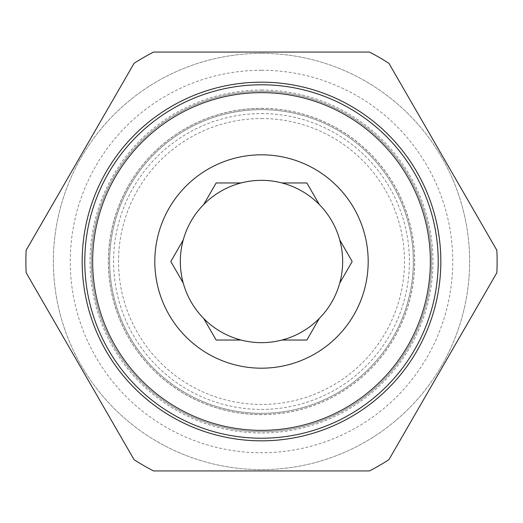 <?xml version="1.0" encoding="UTF-8"?>
<svg xmlns="http://www.w3.org/2000/svg" width="523" height="523" viewBox="0 0 523 523"><rect width="100%" height="100%" fill="white"/><g stroke="black" fill="none" stroke-linecap="round" stroke-linejoin="round"><path stroke-width="0.39" stroke-dasharray="2.62 1.96" d="M261.5 108.346A153.154 153.154 0 0 1 414.654 261.5A153.154 153.154 0 0 1 261.5 414.654A153.154 153.154 0 0 1 108.346 261.5A153.154 153.154 0 0 1 261.5 108.346A153.154 153.154 0 0 0 108.346 261.5A153.154 153.154 0 0 0 261.5 414.654A153.154 153.154 0 0 0 414.654 261.5A153.154 153.154 0 0 0 261.5 108.346M261.5 113.583A147.917 147.917 0 0 1 409.417 261.5A147.917 147.917 0 0 1 261.5 409.417A147.917 147.917 0 0 1 113.583 261.5A147.917 147.917 0 0 1 261.5 113.583M261.5 70.259A191.241 191.241 0 0 1 452.741 261.5A191.241 191.241 0 0 1 261.5 452.741A191.241 191.241 0 0 1 70.259 261.5A191.241 191.241 0 0 1 261.5 70.259M261.5 109.653A151.847 151.847 0 0 1 413.347 261.5A151.847 151.847 0 0 1 261.5 413.347A151.847 151.847 0 0 1 109.653 261.5A151.847 151.847 0 0 1 261.5 109.653A151.84 151.84 0 0 1 413.34 261.5A151.84 151.84 0 0 1 261.5 413.34A151.847 151.847 0 0 1 109.653 261.5A151.847 151.847 0 0 1 261.5 109.653A151.84 151.84 0 0 1 413.34 261.5A151.84 151.84 0 0 1 261.5 413.34A151.84 151.84 0 0 1 109.66 261.5A151.84 151.84 0 0 1 261.5 109.66A151.847 151.847 0 0 1 413.347 261.5A151.847 151.847 0 0 1 261.5 413.347A151.84 151.84 0 0 1 109.66 261.5A151.84 151.84 0 0 1 261.5 109.66M261.5 84.785A176.715 176.715 0 0 1 438.215 261.5A176.715 176.715 0 0 1 261.5 438.215A176.715 176.715 0 0 1 84.785 261.5A176.715 176.715 0 0 1 261.5 84.785M261.5 414.569A153.069 153.069 0 0 1 108.431 261.5A153.069 153.069 0 0 1 261.5 108.431A153.069 153.069 0 0 1 414.569 261.5A153.069 153.069 0 0 1 261.5 414.569M261.5 118.538A142.962 142.962 0 0 1 404.462 261.5A142.962 142.962 0 0 1 261.5 404.462A142.962 142.962 0 0 1 118.538 261.5A142.962 142.962 0 0 1 261.5 118.538M261.5 91.329A170.171 170.171 0 0 1 431.671 261.5A170.171 170.171 0 0 1 261.5 431.671A170.171 170.171 0 0 1 91.329 261.5A170.171 170.171 0 0 1 261.5 91.329A170.171 170.171 0 0 1 431.671 261.5A170.171 170.171 0 0 1 261.5 431.671A170.171 170.171 0 0 1 91.329 261.5A170.171 170.171 0 0 1 261.5 91.329M368.185 261.5A106.685 106.685 0 0 0 261.5 154.815A106.685 106.685 0 0 0 154.815 261.5A106.685 106.685 0 0 0 261.5 368.185A106.685 106.685 0 0 0 368.185 261.5M261.5 342.657A81.157 81.157 0 0 1 180.343 261.5A81.157 81.157 0 0 1 261.5 180.343A81.157 81.157 0 0 1 342.657 261.5A81.157 81.157 0 0 1 261.5 342.657M261.5 90.021A171.479 171.479 0 0 1 432.979 261.5A171.479 171.479 0 0 1 261.5 432.979A171.479 171.479 0 0 1 90.021 261.5A171.479 171.479 0 0 1 261.5 90.021M261.5 82.17A179.33 179.33 0 0 1 440.83 261.5A179.33 179.33 0 0 1 261.5 440.83A179.33 179.33 0 0 1 82.17 261.5A179.33 179.33 0 0 1 261.5 82.17M261.5 53.372A208.128 208.128 0 0 1 469.628 261.5A208.128 208.128 0 0 1 261.5 469.628A208.128 208.128 0 0 1 53.372 261.5A208.128 208.128 0 0 1 261.5 53.372A208.128 208.128 0 0 1 469.628 261.5A208.128 208.128 0 0 1 261.5 469.628A208.128 208.128 0 0 1 53.372 261.5A208.128 208.128 0 0 1 261.5 53.372M369.441 52.065L153.559 52.065A235.618 235.618 0 0 0 134.091 63.303L26.15 250.262A235.618 235.618 0 0 0 26.15 272.738L134.091 459.697A235.618 235.618 0 0 0 153.559 470.935L369.441 470.935A235.618 235.618 0 0 0 388.909 459.697L496.85 272.738A235.618 235.618 0 0 0 496.85 250.262L388.909 63.303A235.618 235.618 0 0 0 369.441 52.065M281.949 340.042L306.844 340.042L319.291 318.474M339.741 283.061L352.188 261.5L339.741 239.939M319.291 204.526L306.844 182.958L281.949 182.958M216.156 182.958L203.709 204.526M183.259 239.939L170.812 261.5L183.259 283.061M203.709 318.474L216.156 340.042"/><path stroke-width="0.78" d="M261.5 92.643A168.857 168.857 0 0 1 430.357 261.5A168.857 168.857 0 0 1 261.5 430.357A168.857 168.857 0 0 1 92.643 261.5A168.857 168.857 0 0 1 261.5 92.643M261.5 84.785A176.715 176.715 0 0 1 438.215 261.5A176.715 176.715 0 0 1 261.5 438.215A176.715 176.715 0 0 1 84.785 261.5A176.715 176.715 0 0 1 261.5 84.785M154.815 261.5A106.685 106.685 0 0 1 261.5 154.815A106.685 106.685 0 0 1 368.185 261.5A106.685 106.685 0 0 1 261.5 368.185A106.685 106.685 0 0 1 154.815 261.5M216.156 340.042L241.051 340.042A81.157 81.157 0 0 1 241.051 182.958L216.156 182.958L241.051 182.958A81.157 81.157 0 0 1 281.949 182.958L306.844 182.958L319.291 204.526A81.157 81.157 0 0 1 339.741 239.939L352.188 261.5L339.741 283.061A81.157 81.157 0 0 1 319.291 318.474L306.844 340.042L281.949 340.042A81.157 81.157 0 0 1 241.051 340.042L216.156 340.042L203.709 318.474M203.709 204.526L216.156 182.958M183.259 283.061L170.812 261.5L183.259 239.939M261.5 82.17A179.33 179.33 0 0 1 440.83 261.5A179.33 179.33 0 0 1 261.5 440.83A179.33 179.33 0 0 1 82.17 261.5A179.33 179.33 0 0 1 261.5 82.17M369.441 470.935L153.559 470.935A235.618 235.618 0 0 1 134.091 459.697L26.15 272.738A235.618 235.618 0 0 1 26.15 250.262L134.091 63.303A235.618 235.618 0 0 1 153.559 52.065L369.441 52.065A235.618 235.618 0 0 1 388.909 63.303L496.85 250.262A235.618 235.618 0 0 1 496.85 272.738L388.909 459.697A235.618 235.618 0 0 1 369.441 470.935M281.949 182.958A81.157 81.157 0 0 1 319.291 204.526M339.741 239.939A81.157 81.157 0 0 1 339.741 283.061M319.291 318.474A81.157 81.157 0 0 1 281.949 340.042"/></g></svg>
